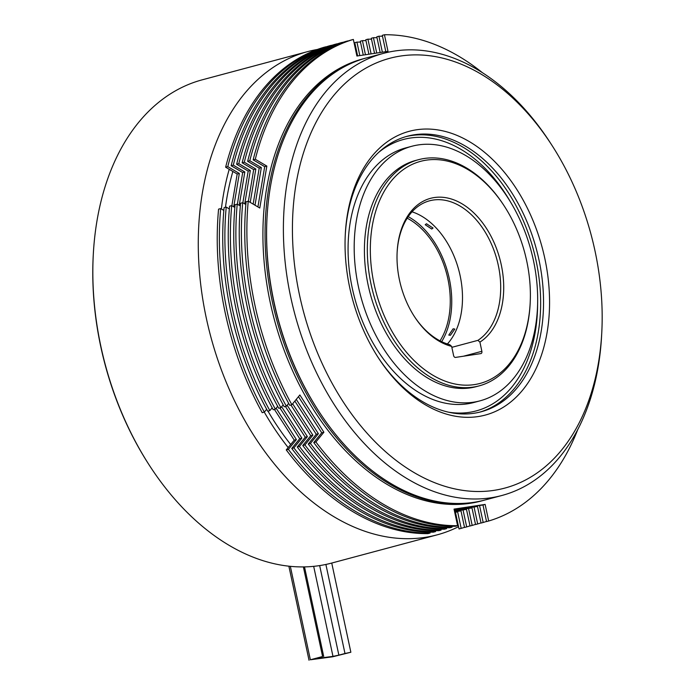 <?xml version="1.0" encoding="UTF-8"?>
<svg xmlns="http://www.w3.org/2000/svg" width="695" height="695" viewBox="0 0 695 695"><rect width="100%" height="100%" fill="white"/><g stroke="black" fill="none" stroke-linecap="round" stroke-linejoin="round"><path stroke-width="1.04" d="M290.336 566.347L310.37 659.781L322.593 656.514L303.385 566.92M331.741 563.054L350.862 652.249L344.981 653.5L325.886 564.453M310.37 659.781L332.749 656.766L350.862 652.249M319.665 565.591L338.865 655.133L344.981 653.5M338.865 655.133L332.983 656.375L313.68 566.347M315.956 658.617L332.983 656.375M316.017 658.93L322.593 656.514M601.801 332.036L601.644 334.955A228.855 153.135 -105 0 1 501.877 495.492A228.855 153.135 -105 0 1 290.771 297.312A228.855 153.135 -105 0 1 383.562 53.341A228.855 153.135 -105 0 1 550.179 142.597L551.76 145.047A222.461 148.86 75 0 0 363.998 69.222A222.461 148.86 75 0 0 299.597 295.445A222.461 148.86 75 0 0 465.511 490.713A222.461 148.86 75 0 0 601.801 332.036A222.461 148.86 75 0 0 595.007 250.93A222.461 148.86 75 0 0 551.76 145.047M383.562 53.341L366.752 57.841A228.855 153.135 75 0 0 266.976 218.378A228.855 153.135 75 0 0 273.96 301.812A228.855 153.135 75 0 0 318.449 410.736A228.855 153.135 75 0 0 485.058 499.983L501.877 495.492M377.802 356.969A142.631 95.441 75 0 0 481.114 411.788A142.631 95.441 75 0 0 538.946 259.739A142.631 95.441 75 0 0 407.374 136.22A142.631 95.441 75 0 0 345.241 235.31M349.776 287.886A146.888 98.29 -105 0 1 345.293 234.328A146.888 98.29 -105 0 1 435.279 129.557A146.888 98.29 -105 0 1 544.828 258.497A146.888 98.29 -105 0 1 502.311 407.861A146.888 98.29 -105 0 1 378.332 357.795A146.888 98.29 -105 0 1 349.776 287.886M318.449 410.736L317.919 409.92A226.718 151.71 -105 0 1 273.847 302.004A226.718 151.71 -105 0 1 266.923 219.351L266.976 218.378M453.131 328.805L454.808 329.074L450.395 335.285L448.779 335.086L453.131 328.805M426.487 223.764L433.046 228.03L431.743 229.037L425.201 224.711L426.487 223.764M365.987 58.05A228.855 153.135 75 0 0 365.222 58.25A228.855 153.135 75 0 0 272.431 302.221A228.855 153.135 75 0 0 483.538 500.4A228.855 153.135 75 0 0 484.293 500.192M365.222 58.25L363.085 58.823A228.855 153.135 75 0 0 270.294 302.794A228.855 153.135 75 0 0 481.392 500.965L483.538 500.4M440.022 340.854A74.513 49.858 75 0 0 447.867 278.817A74.513 49.858 75 0 0 407.209 218.204M414.107 316.103A74.513 49.858 75 0 0 449.639 344.616L451.637 346.379A76.641 51.282 -105 0 1 414.376 316.512A76.641 51.282 -105 0 1 399.477 280.042A76.641 51.282 -105 0 1 397.14 252.094A76.641 51.282 -105 0 1 444.088 197.432A76.641 51.282 -105 0 1 501.243 264.699A76.641 51.282 -105 0 1 479.906 342.114L477.908 340.359A74.513 49.858 75 0 0 498.298 265.325A74.513 49.858 75 0 0 429.571 200.803A74.513 49.858 75 0 0 397.114 252.589M412.048 211.819A74.513 49.858 -105 0 1 460.099 275.55A74.513 49.858 -105 0 1 447.406 343.964M418.564 159.676L415.662 160.449A117.09 78.344 75 0 0 368.185 285.271A117.09 78.344 75 0 0 476.197 386.663L479.098 385.89A117.09 78.344 -105 0 1 371.095 284.49A117.09 78.344 -105 0 1 418.564 159.676A117.09 78.344 -105 0 1 503.805 205.338L504.335 206.154A114.962 76.919 75 0 0 407.313 166.974A114.962 76.919 75 0 0 374.032 283.873A114.962 76.919 75 0 0 459.769 384.778A114.962 76.919 75 0 0 530.189 302.777A114.962 76.919 75 0 0 526.688 260.868A114.962 76.919 75 0 0 504.335 206.154M530.189 302.777L530.146 303.75A117.09 78.344 -105 0 1 479.098 385.89M441.673 341.671A76.641 51.282 75 0 0 449.283 278.608A76.641 51.282 75 0 0 408.226 216.666M458.552 526.688A250.139 167.373 -105 0 1 437.077 534.863A250.139 167.373 -105 0 1 206.337 318.249A250.139 167.373 -105 0 1 307.763 51.586A250.139 167.373 -105 0 1 317.346 49.467M307.763 51.586L202.306 79.803A250.139 167.373 75 0 0 93.252 255.273A250.139 167.373 75 0 0 100.888 346.466A250.139 167.373 75 0 0 149.512 465.528A250.139 167.373 75 0 0 331.628 563.08L437.077 534.863M232.86 171.465A229.915 153.847 75 0 0 225.467 207.292M264.274 412.118A235.24 157.409 75 0 0 288.173 447.571M455.069 513.944A235.24 157.409 75 0 0 455.764 513.674M149.512 465.528L148.982 464.703A248.011 165.949 -105 0 1 100.775 346.666A248.011 165.949 -105 0 1 93.2 256.246L93.252 255.273M358.438 286.74A131.772 88.178 75 0 0 479.993 400.85A131.772 88.178 75 0 0 533.421 260.373A131.772 88.178 75 0 0 411.866 146.263A131.772 88.178 75 0 0 358.438 286.74M411.866 146.263L405.75 147.896A131.772 88.178 75 0 0 352.322 288.373A131.772 88.178 75 0 0 473.877 402.492L479.993 400.85M229.211 169.311A235.24 157.409 75 0 0 221.375 208.952M355.423 49.11A250.139 167.373 -105 0 1 356.196 49.232M267.983 411.127A229.915 153.847 75 0 0 290.692 444.496M463.522 356.205L481.87 351.296A2.128 1.425 -105 0 1 481.009 353.564A2.128 1.425 -105 0 1 480.905 353.59L455.46 357.421A2.128 1.425 -105 0 1 453.6 355.553L451.637 346.379M481.87 351.296L479.906 342.114M451.837 347.335L477.908 340.359M482.278 72.593A250.139 167.373 75 0 0 384.439 34.75L388.001 51.343L356.9 56.026L353.347 39.433A250.139 167.373 75 0 0 255.291 159.268L266.837 166.088L259.782 208.031L248.228 201.202A250.139 167.373 75 0 0 291.865 404.733L299.858 394.969L323.896 432.221L321.75 432.794L313.758 442.567A250.139 167.373 75 0 0 455.451 526.263L457.588 525.698L454.035 509.105L485.127 504.414L482.99 504.987L486.543 521.58L488.689 521.007A250.139 167.373 75 0 0 577.78 429.51M291.865 404.733L289.719 405.307A250.139 167.373 75 0 1 246.091 201.776L248.228 201.202M298.45 396.68L321.75 432.794M323.896 432.221L315.895 441.994L313.758 442.567M255.291 159.268L253.145 159.833L264.699 166.661L257.923 206.928M266.837 166.088L264.699 166.661M384.439 34.75L382.302 35.323L385.812 51.673M353.347 39.433L351.21 40.006A250.139 167.373 75 0 0 253.145 159.833M454.087 509.339L482.99 504.987M485.127 504.414L488.689 521.007M315.895 441.994A250.139 167.373 75 0 0 457.588 525.698M245.848 204.521L242.729 202.679A250.139 167.373 75 0 0 286.357 406.21L288.668 403.387M286.357 406.21L284.22 406.784A250.139 167.373 75 0 1 240.583 203.253L242.729 202.679M294.845 401.093L316.251 434.271L308.259 444.036A250.139 167.373 75 0 0 449.952 527.74L452.089 527.166L451.898 526.254M296.252 399.373L318.388 433.697L316.251 434.271M318.388 433.697L310.396 443.462L308.259 444.036M347.874 41.057L347.847 40.909A250.139 167.373 75 0 0 249.783 160.736L247.646 161.31L259.2 168.129L253.145 204.104M249.783 160.736L261.337 167.565L259.2 168.129M261.337 167.565L255.004 205.207M382.493 36.236A250.139 167.373 75 0 0 378.94 36.218L376.803 36.792L380.174 52.525M378.94 36.218L382.363 52.194M347.847 40.909L345.702 41.483A250.139 167.373 75 0 0 247.646 161.31M454.217 509.965L477.491 506.464L481.044 523.057L483.181 522.484A250.139 167.373 75 0 0 486.517 521.432M454.165 509.722L477.491 506.464M479.628 505.891L483.181 522.484M310.396 443.462A250.139 167.373 75 0 0 452.089 527.166M240.34 205.989L237.221 204.148A250.139 167.373 75 0 0 280.858 407.678L283.169 404.864M280.858 407.678L278.721 408.252A250.139 167.373 75 0 1 235.084 204.721L237.221 204.148M290.91 404.994L310.752 435.739L302.751 445.504A250.139 167.373 75 0 0 444.444 529.208L446.59 528.643L446.39 527.731M292.638 403.786L312.889 435.166L310.752 435.739M312.889 435.166L304.897 444.939L302.751 445.504M342.374 42.525L342.34 42.378A250.139 167.373 75 0 0 244.284 162.213L242.147 162.778L253.692 169.606L248.367 201.281M244.284 162.213L255.838 169.033L253.692 169.606M255.838 169.033L250.217 202.384M376.994 37.704A250.139 167.373 75 0 0 373.441 37.695L371.295 38.268L374.536 53.376M373.441 37.695L376.725 53.037M342.34 42.378L340.203 42.951A250.139 167.373 75 0 0 242.147 162.778M454.356 510.59L471.983 507.932L475.545 524.525L477.682 523.952A250.139 167.373 75 0 0 481.009 522.909M454.304 510.347L471.983 507.932M474.129 507.359L477.682 523.952M304.897 444.939A250.139 167.373 75 0 0 446.59 528.643M234.84 207.466L231.722 205.624A250.139 167.373 75 0 0 275.359 409.155L277.661 406.332M275.359 409.155L273.213 409.729A250.139 167.373 75 0 1 229.585 206.189L231.722 205.624M285.41 406.462L305.244 437.207L297.252 446.981A250.139 167.373 75 0 0 438.945 530.685L441.082 530.111L440.891 529.199M287.139 405.255L307.39 436.642L305.244 437.207M307.39 436.642L299.389 446.407L297.252 446.981M336.875 44.002L336.84 43.855A250.139 167.373 75 0 0 238.785 163.681L236.639 164.255L248.193 171.074L242.859 202.758M238.785 163.681L250.33 170.501L248.193 171.074M250.33 170.501L244.718 203.852M371.495 39.181A250.139 167.373 75 0 0 367.933 39.163L365.796 39.737L368.906 54.219M367.933 39.163L371.095 53.889M336.84 43.855L334.703 44.428A250.139 167.373 75 0 0 236.639 164.255M454.487 511.216L466.484 509.409L470.046 526.002L472.183 525.429A250.139 167.373 75 0 0 475.51 524.378M454.434 510.973L466.484 509.409M468.621 508.836L472.183 525.429M299.389 446.407A250.139 167.373 75 0 0 441.082 530.111M229.341 208.934L226.222 207.093A250.139 167.373 75 0 0 269.851 410.623L272.162 407.8M269.851 410.623L267.714 411.197A250.139 167.373 75 0 1 224.077 207.666L226.222 207.093M279.911 407.939L299.745 438.684L291.752 448.449A250.139 167.373 75 0 0 433.445 532.153L435.583 531.579L435.391 530.676M281.64 406.731L301.882 438.111L299.745 438.684M301.882 438.111L293.889 447.884L291.752 448.449M331.367 45.47L331.341 45.323A250.139 167.373 75 0 0 233.277 165.149L231.14 165.723L242.694 172.551L237.36 204.226M233.277 165.149L244.831 171.978L242.694 172.551M244.831 171.978L239.219 205.329M365.996 40.649A250.139 167.373 75 0 0 362.434 40.64L360.297 41.213L363.268 55.07M362.434 40.64L365.457 54.74M331.341 45.323L329.195 45.896A250.139 167.373 75 0 0 231.14 165.723M454.617 511.833L460.985 510.877L464.538 527.47L466.684 526.897A250.139 167.373 75 0 0 470.011 525.846M454.565 511.589L460.985 510.877M463.122 510.304L466.684 526.897M293.889 447.884A250.139 167.373 75 0 0 435.583 531.579M223.842 210.411L220.715 208.57A250.139 167.373 75 0 0 264.352 412.1L266.663 409.277M264.352 412.1L262.215 412.674A250.139 167.373 75 0 1 218.578 209.134L220.715 208.57M274.403 409.407L294.246 440.152L286.253 449.926A250.139 167.373 75 0 0 427.946 533.63L430.083 533.056L429.884 532.144M276.132 408.2L296.383 439.579L294.246 440.152M296.383 439.579L288.39 449.352L286.253 449.926M325.868 46.947L325.833 46.8A250.139 167.373 75 0 0 227.778 166.626L225.64 167.2L237.186 174.019L231.861 205.703M227.778 166.626L239.332 173.446L237.186 174.019M239.332 173.446L233.72 206.797M360.488 42.126A250.139 167.373 75 0 0 356.935 42.108L354.798 42.682L357.63 55.921M356.935 42.108L359.819 55.591M325.833 46.8L323.696 47.373A250.139 167.373 75 0 0 225.64 167.2M454.756 512.458L455.477 512.345L459.039 528.938L461.176 528.374A250.139 167.373 75 0 0 464.512 527.323M454.704 512.215L457.623 511.781L455.477 512.345M457.623 511.781L461.176 528.374M288.39 449.352A250.139 167.373 75 0 0 430.083 533.056M405.932 136.628A142.631 95.441 -105 0 1 536.045 260.512A142.631 95.441 -105 0 1 479.654 412.161M510.547 202.037A140.503 94.016 75 0 0 378.844 152.24M448.397 412.161A140.503 94.016 75 0 0 537.626 303.246M323.696 656.436L304.506 566.903M288.868 566.19L309.032 660.25"/></g></svg>

